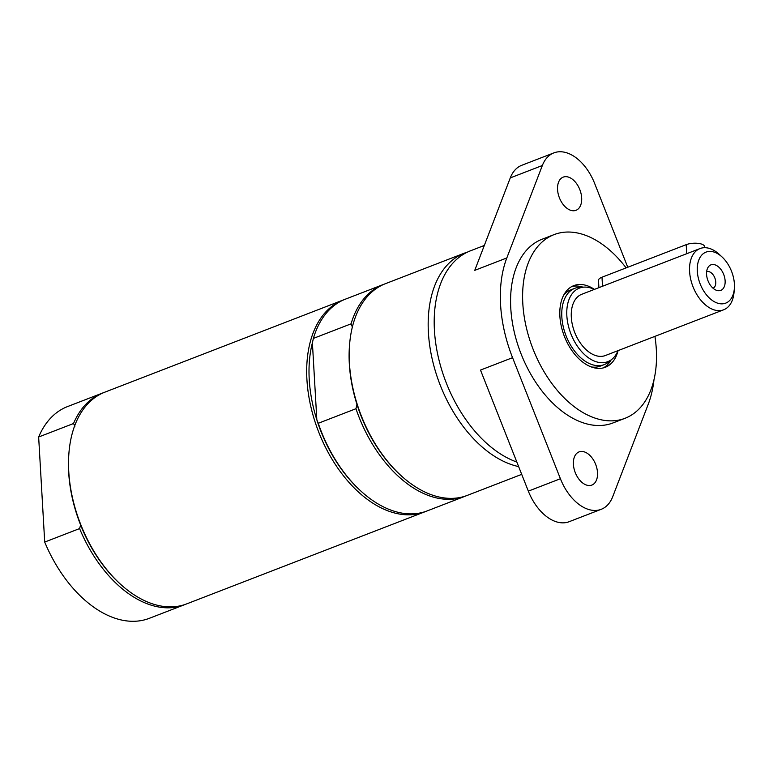 <?xml version="1.0" encoding="UTF-8"?>
<svg xmlns="http://www.w3.org/2000/svg" width="773" height="773" viewBox="0 0 773 773"><rect width="100%" height="100%" fill="white"/><g stroke="black" fill="none" stroke-linecap="round" stroke-linejoin="round"><path stroke-width="1.16" d="M571.846 286.522A43.752 27.055 -111.1 0 1 582.91 287.16M611.066 359.996A43.752 27.055 -111.1 0 1 603.307 367.9M617.994 350.642A39.423 24.378 -111.1 0 1 612.255 358.991L608.94 361.803A40.882 25.277 -111.1 0 1 604.302 364.585A40.882 25.277 -111.1 0 1 561.836 316.93A40.882 25.277 -111.1 0 1 574.812 288.31L570.861 289.846A40.882 25.277 68.9 0 0 563.556 295.431M591.181 366.895A40.882 25.277 68.9 0 0 600.341 366.112L604.302 364.585M521.707 474.361L467.298 495.387A113.496 70.179 -111.1 0 1 400.134 474.777L399.312 474.013A111.853 69.164 -111.1 0 1 356.933 404.298A111.853 69.164 -111.1 0 1 349.328 363.967A111.853 69.164 -111.1 0 1 349.522 345.231L349.618 344.111A113.496 70.179 -111.1 0 1 385.456 283.672L464.438 253.138A113.496 70.179 -111.1 0 1 467.491 252.095M356.933 404.298L355.957 408.714L318.263 423.285L316.833 419.797A111.853 69.164 -111.1 0 1 309.239 379.466A111.853 69.164 -111.1 0 1 312.398 342.826L313.374 338.41L351.058 323.839L352.488 327.327M466.09 495.841A113.496 70.179 -111.1 0 1 464.902 496.324L427.208 510.895A113.496 70.179 -111.1 0 1 360.044 490.285L359.223 489.512A111.853 69.164 -111.1 0 1 316.833 419.797L312.398 342.826M464.902 496.324A113.496 70.179 -111.1 0 1 355.957 408.714M360.044 490.285A113.496 70.179 -111.1 0 1 318.263 423.285M518.635 466.592A113.496 70.179 -111.1 0 1 428.406 332.583A113.496 70.179 -111.1 0 1 464.438 253.138M400.134 474.777A113.496 70.179 -111.1 0 1 349.425 363.117A113.496 70.179 -111.1 0 1 349.618 344.111M351.058 323.839A113.496 70.179 -111.1 0 1 383.05 284.609A113.496 70.179 -111.1 0 1 384.258 284.155M313.374 338.41A113.496 70.179 -111.1 0 1 345.357 299.18L383.05 284.609M426 511.34A113.496 70.179 -111.1 0 1 424.802 511.823A113.496 70.179 -111.1 0 1 306.92 379.543A113.496 70.179 -111.1 0 1 342.951 300.108A113.496 70.179 -111.1 0 1 344.169 299.663M185.433 604.341A113.496 70.179 -111.1 0 1 184.245 604.824L149.363 618.303A113.496 70.179 -111.1 0 1 44.708 542.066L38.65 437.006A113.496 70.179 -111.1 0 1 67.512 406.588L102.394 393.109A113.496 70.179 -111.1 0 1 103.601 392.655M424.802 511.823L186.651 603.897A113.496 70.179 -111.1 0 1 151.808 603.616A113.496 70.179 -111.1 0 1 119.486 583.286L118.656 582.513A111.853 69.164 -111.1 0 1 80.614 524.973L79.59 528.577L44.708 542.066M38.65 437.006L73.532 423.517L74.913 426.194M80.614 524.973A111.853 69.164 -111.1 0 1 68.874 453.732L68.961 452.611A113.496 70.179 -111.1 0 1 104.799 392.182L342.951 300.108M184.245 604.824A113.496 70.179 -111.1 0 1 79.59 528.577M73.532 423.517A113.496 70.179 -111.1 0 1 102.394 393.109M119.486 583.286A113.496 70.179 -111.1 0 1 68.961 452.611M654.924 336.361A98.451 60.874 -111.1 0 1 625.057 418.28A98.451 60.874 -111.1 0 1 594.843 418.038A98.451 60.874 -111.1 0 1 525.969 325.955A98.451 60.874 -111.1 0 1 554.057 234.625A98.451 60.874 -111.1 0 1 584.282 234.857A98.451 60.874 -111.1 0 1 626.12 267.883M618.081 350.604A43.752 27.055 -111.1 0 1 605.336 367.262A43.752 27.055 -111.1 0 1 591.905 367.156A43.752 27.055 -111.1 0 1 561.295 326.225A43.752 27.055 -111.1 0 1 573.779 285.633A43.752 27.055 -111.1 0 1 587.209 285.739A43.752 27.055 -111.1 0 1 594.418 289.382M516.837 462.041A113.496 70.179 -111.1 0 1 437.972 355.657A113.496 70.179 -111.1 0 1 470.448 250.819L484.313 245.456M653.968 379.872A113.496 70.179 -111.1 0 1 648.238 404.24L612.718 496.691A43.752 27.055 -111.1 0 1 601.23 509.301A43.752 27.055 -111.1 0 1 560.406 478.729L512.567 357.677A113.496 70.179 -111.1 0 1 506.817 257.95L474.748 270.357L510.277 177.906A43.752 27.055 68.9 0 1 521.756 165.296L553.835 152.899A43.752 27.055 68.9 0 0 542.346 165.509L506.817 257.95M627.763 267.255L594.65 183.462A43.752 27.055 68.9 0 0 553.835 152.899M581.663 197.849A17.779 10.996 -111.1 0 1 576.02 210.295A17.779 10.996 -111.1 0 1 559.352 197.675A17.779 10.996 -111.1 0 1 563.198 177.133A17.779 10.996 -111.1 0 1 581.663 197.849M597.51 472.622A17.779 10.996 -111.1 0 1 591.867 485.067A17.779 10.996 -111.1 0 1 575.199 472.448A17.779 10.996 -111.1 0 1 579.045 451.905A17.779 10.996 -111.1 0 1 597.51 472.622M625.057 418.28L613.028 422.928A98.451 60.874 -111.1 0 1 582.813 422.696A98.451 60.874 -111.1 0 1 513.939 330.602A98.451 60.874 -111.1 0 1 542.028 239.272L554.057 234.625M512.567 357.677L480.497 370.074L528.336 491.135A43.752 27.055 68.9 0 0 569.16 521.698L601.23 509.301M713.044 288.213A8.87 5.479 68.9 0 0 715.46 279.942A8.87 5.479 68.9 0 0 709.276 271.738A8.87 5.479 68.9 0 0 706.657 271.681M716.59 290.348A13.672 8.455 -111.1 0 1 707.942 280.618A13.672 8.455 -111.1 0 1 707.875 267.642A13.672 8.455 -111.1 0 1 723.741 274.57A13.672 8.455 -111.1 0 1 716.668 290.368A13.672 8.455 -111.1 0 1 716.59 290.348M722.175 257.08L719.431 254.52A32.814 20.291 68.9 0 0 700.009 248.568A32.814 20.291 68.9 0 0 689.593 271.536A32.814 20.291 68.9 0 0 723.683 309.78A32.814 20.291 68.9 0 0 734.041 292.31L734.35 288.571A27.345 16.909 -111.1 0 1 715.595 302.369A27.345 16.909 -111.1 0 1 697.314 271.255A27.345 16.909 -111.1 0 1 722.175 257.08A27.345 16.909 -111.1 0 1 734.35 288.571M723.683 309.78L605.404 355.512A32.814 20.291 -111.1 0 1 571.315 317.259A32.814 20.291 -111.1 0 1 581.731 294.291L700.009 248.568M612.255 358.991A39.423 24.378 -111.1 0 1 584.117 354.189A39.423 24.378 -111.1 0 1 566.841 315.722A39.423 24.378 -111.1 0 1 584.465 287.102A39.423 24.378 -111.1 0 1 594.331 289.421M574.812 288.31A40.882 25.277 -111.1 0 1 580.117 287.247L584.465 287.102M704.59 247.698L704.532 246.577A10.938 3.971 176.7 0 0 697.874 243.34A10.938 3.971 176.7 0 0 686.192 244.664L601.993 277.217A10.938 3.971 176.7 0 0 598.486 280.386L598.911 287.653M542.346 165.509L510.277 177.906M560.406 478.729L528.336 491.135M601.993 277.217L602.515 286.252M686.192 244.664L686.714 253.708"/></g></svg>
